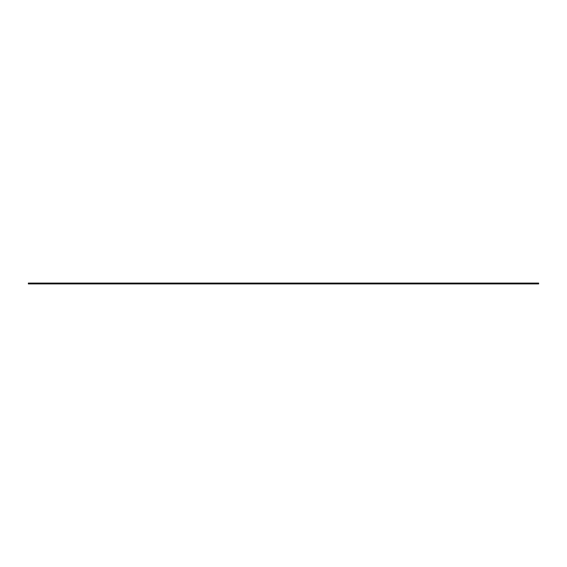 <?xml version="1.0" encoding="UTF-8"?>
<svg xmlns="http://www.w3.org/2000/svg" width="567" height="567" viewBox="0 0 567 567"><rect width="100%" height="100%" fill="white"/><g stroke="black" fill="none" stroke-linecap="round" stroke-linejoin="round"><path stroke-width="0.85" d="M28.35 283.096L28.35 283.904L538.65 283.904L538.65 283.096L28.35 283.096"/></g></svg>
